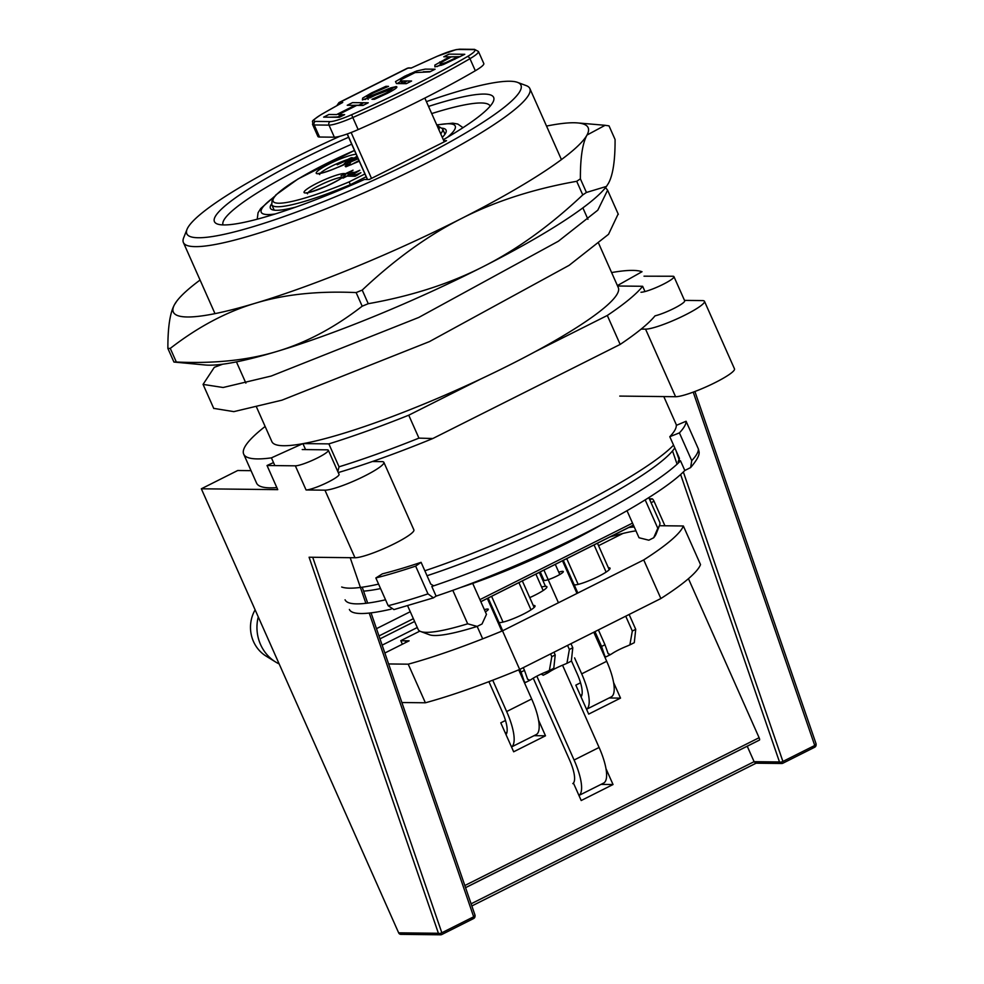 <?xml version="1.0" encoding="UTF-8"?>
<svg xmlns="http://www.w3.org/2000/svg" width="984" height="984" viewBox="0 0 984 984"><rect width="100%" height="100%" fill="white"/><g stroke="black" fill="none" stroke-linecap="round" stroke-linejoin="round"><path stroke-width="1.48" d="M176.32 362.014C214.352 363.76 247.907 360.23 276.947 351.436A226.935 33.407 156 0 1 205.324 365.002L173.934 362.05L176.32 362.014L170.269 348.397L167.883 348.447C167.784 327.414 169.998 312.814 174.5 304.634L176.886 300.993A226.935 33.407 -24 0 0 174.5 304.634A226.935 33.407 -24 0 0 255.508 303.17A226.935 33.407 -24 0 0 461.754 218.374C428.249 235.262 395.064 259.173 362.21 290.096L356.134 292.58C318.017 290.846 284.474 294.376 255.508 303.17C226.455 311.793 198.042 326.873 170.269 348.397M167.883 348.447L173.934 362.05M368.25 303.699C411.361 296.073 449.676 283.724 483.206 266.639A226.935 33.407 156 0 1 276.947 351.436C306.061 342.764 334.474 327.684 362.186 306.196L368.25 303.699L362.21 290.096M606.476 186.407L606.07 186.935A226.935 33.407 156 0 1 483.206 266.639C516.797 249.69 549.982 225.779 582.762 194.918L586.439 192.458L606.476 186.407L608.456 183.307C612.971 175.09 615.172 160.478 615.074 139.494L609.022 125.878L605.123 125.3L587.005 135.042C582.503 143.221 580.302 157.821 580.388 178.854L576.71 181.302C533.513 188.953 495.198 201.314 461.754 218.374A226.935 33.407 -24 0 0 587.005 135.042A226.935 33.407 -24 0 0 577.633 122.926A226.935 33.407 -24 0 0 546.526 126.075M200.072 280.022A226.935 33.407 -24 0 0 176.886 300.993M222.741 364.178L214.303 367.327L203.061 384.4L223.122 387.499L271.24 376.036L418.729 317.463L558.383 241.215L597.805 210.17L607.608 190.183L605.554 187.612M618.161 213.971L608.53 234.303L569.109 265.348L429.454 341.596L281.953 400.168L233.848 411.632L213.713 408.372M379.984 638.862L414.608 621.47M651.064 502.713L654.028 501.225L664.938 525.776M688.456 578.703L759.107 737.717A2.669 0.812 63.3 0 1 759.414 740.103A2.669 0.812 63.3 0 1 759.279 740.128L465.555 887.654M402.062 703.043L403.083 702.539M417.29 627.509L382.149 645.16M609.084 697.988L620.523 698.111L613.561 682.441M620.523 698.111L588.69 714.101L575.824 685.147L580.535 682.773M534.041 735.675L545.493 735.798L538.531 720.128M545.493 735.798L513.66 751.788L500.782 722.834L505.505 720.46M605.959 768.615L613.032 784.531L581.2 800.521L573.697 783.621M474.792 914.997A2.669 1.033 161 0 1 475.051 915.268A2.669 1.033 161 0 1 473.673 916.78L441.841 932.77A2.669 1.033 161 0 1 438.409 933.275A2.669 2.509 90.6 0 0 441.754 934.542L473.587 918.552A2.669 2.509 90.6 0 0 475.001 915.686M815.859 743.695A2.669 1.033 161 0 1 816.117 743.966A2.669 1.033 161 0 1 814.74 745.478L782.907 761.456A2.669 1.033 161 0 1 779.488 761.96A2.669 2.509 90.6 0 0 781.726 763.486L755.835 763.203L754.101 761.678L471.102 903.816M781.726 763.486A2.669 2.509 90.6 0 0 782.834 763.24L814.666 747.25A2.669 2.509 90.6 0 0 816.068 744.371M372.382 461.508L381.792 461.619A33.37 4.908 156 0 1 383.871 462.345A33.37 4.908 156 0 1 360.07 478.224A33.37 4.908 156 0 1 324.941 490.167L354.966 557.743L309.087 557.227L438.409 933.275L398.643 932.832A2.669 2.509 90.6 0 0 400.894 934.357L440.66 934.8M644.016 276.184L672.798 276.246A18.684 2.755 156 0 1 673.954 276.652A18.684 2.755 156 0 1 660.633 285.545A18.684 2.755 156 0 1 640.965 292.236M704.47 301.313A33.37 4.908 156 0 1 680.67 317.192A33.37 4.908 156 0 1 645.553 329.136L675.577 396.712A33.37 4.908 -24 0 0 710.694 384.769A33.37 4.908 -24 0 0 734.495 368.877L704.47 301.313A33.37 4.908 156 0 0 702.391 300.587L684.507 300.391M398.643 932.832L201.339 488.79L237.722 470.512L251.043 470.659M255.127 609.846A33.37 31.427 90.6 0 0 266.098 656.119L275.68 662.035A40.049 37.712 -89.4 0 1 258.275 616.931M279.161 663.929A40.049 37.712 -89.4 0 1 275.68 662.035M201.339 488.79L277.746 489.638L267.033 465.506L273.515 462.566M302.236 449.553L327.18 449.836A18.684 2.755 156 0 1 328.336 450.242L339.062 474.374A18.684 2.755 156 0 1 325.729 483.267A18.684 2.755 156 0 1 306.073 489.958L324.941 490.167M354.966 557.743A33.37 4.908 -24 0 0 390.094 545.8A33.37 4.908 -24 0 0 413.895 529.909L383.871 462.345M673.954 276.652L684.679 300.784A18.684 2.755 156 0 1 674.347 308.213A18.684 2.755 156 0 1 655.024 315.852A220.268 32.435 156 0 1 620.166 344.425L432.825 438.52L418.938 438.126A220.268 32.435 156 0 1 339.049 466.81L337.819 471.57M641.187 329.087L645.553 329.136M419.824 631.125L400.796 640.67L402.37 644.212M601.015 784.396L613.032 784.531M376.478 628.665L410.267 611.704M328.336 450.242A18.684 2.755 156 0 1 315.015 459.134A18.684 2.755 156 0 1 295.348 465.826L267.033 465.506M675.577 396.712L619.76 396.085M649.317 498.765L652.048 498.802L649.834 499.921M413.366 618.69L378.988 635.947M747.225 746.216L754.101 761.678L779.488 761.96L680.633 474.534M652.048 498.802A2.669 0.812 63.3 0 1 654.028 501.225M541.606 586.993A20.024 2.952 156 0 1 546.919 586.759A20.024 2.952 156 0 1 529.749 597.608M608.383 567.768A20.024 2.952 156 0 1 610.055 568.198A20.024 2.952 156 0 1 595.775 577.731A20.024 2.952 156 0 1 574.705 584.89A20.024 2.952 156 0 1 574.201 584.853M573.463 584.459A20.024 2.952 156 0 1 573.66 583.647M533.242 605.467A20.024 2.952 156 0 1 535.025 605.886A20.024 2.952 156 0 1 520.745 615.418A20.024 2.952 156 0 1 499.675 622.577A20.024 2.952 156 0 1 499.048 622.528M498.433 622.146A20.024 2.952 156 0 1 498.568 621.433M558.764 572.196A10.676 1.574 156 0 1 563.315 571.569A10.676 1.574 156 0 1 555.702 576.649A10.676 1.574 156 0 1 544.459 580.474A10.676 1.574 156 0 1 543.795 580.24M659.391 525.714L683.363 525.985L700.522 564.595A181.548 26.728 156 0 1 660.879 598.53L519.675 669.452A181.548 26.728 156 0 1 425.383 702.785L401.878 702.527M425.383 702.785L408.225 664.175L388.618 663.954M405.113 640.793L405.863 642.466M598.567 545.677L622.897 533.463M683.363 525.985A181.548 26.728 156 0 1 643.721 559.921L502.517 630.842A181.548 26.728 156 0 1 408.225 664.175M660.879 598.53L643.721 559.921M519.675 669.452L502.517 630.842M384.855 653.019L409.123 640.83L400.832 640.744M484.386 609.674A10.676 1.574 156 0 1 485.358 611.863M593.783 632.232L606.697 661.285L581.692 673.856L574.594 657.89M581.692 673.856A40.049 12.128 -116.7 0 1 586.55 709.279L611.187 696.93A40.049 12.128 -116.7 0 0 606.697 661.285M571.519 661.027L577.19 673.806A26.703 8.081 -116.7 0 1 581.04 696.869M543.918 570.068L558.445 602.761M559.798 574.521L555.284 564.361M543.832 579.933L540.253 571.901M562.541 665.196L599.096 747.459L574.09 760.029L536.833 676.18M574.09 760.029A40.049 12.128 -116.7 0 1 578.949 795.453L603.586 783.104A40.049 12.128 -116.7 0 0 599.096 747.459M533.242 678.173L569.588 759.98A26.703 8.081 -116.7 0 1 572.799 783.608M673.548 445.149A186.886 27.515 156 0 1 424.842 570.782M378.582 584.102A186.886 27.515 156 0 1 341.669 587.005M363.576 591.138A180.22 26.531 -24 0 0 380.562 588.58M427.044 575.726A180.22 26.531 -24 0 0 674.778 447.917M338.262 472.566A213.59 31.451 -24 0 0 432.825 438.52M620.166 344.425L607.3 315.47L535.025 351.768A189.555 27.909 156 0 1 481.016 378.889L408.741 415.199A220.268 32.435 156 0 1 328.853 443.882L303.244 443.599A189.555 27.909 156 0 1 302.666 443.71A189.555 27.909 156 0 1 271.867 441.607L256.59 407.241M418.938 438.126L408.741 415.199M276.848 487.621A220.391 32.447 156 0 1 256.553 483.082L243.688 454.128A220.391 32.447 156 0 1 265.139 426.478M426.404 101.635A182.889 26.925 156 0 1 517.584 82.398A182.889 26.925 156 0 1 402.739 166.505A182.889 26.925 156 0 1 198.19 237.734A182.889 26.925 156 0 1 187.046 229.272A182.889 26.925 156 0 1 340.009 136.235M187.046 229.272L183.639 237.857A189.555 27.909 -24 0 0 183.393 242.507A189.555 27.909 -24 0 0 195.189 246.627A189.555 27.909 -24 0 0 394.67 178.805A189.555 27.909 -24 0 0 529.859 88.56A189.555 27.909 -24 0 0 528.408 86.776A189.555 27.909 -24 0 0 526.243 85.62L517.584 82.398M481.016 378.889A189.555 27.909 156 0 1 303.244 443.599M598.678 243.429L618.321 287.66A189.555 27.909 156 0 1 535.025 351.768M443.329 139.728A152.852 22.509 -24 0 0 493.427 101.192A152.852 22.509 -24 0 0 428.532 106.42M348.619 137.256A152.852 22.509 -24 0 0 217.181 223.934A152.852 22.509 -24 0 0 364.437 179.469L369.234 179.518L446.539 140.687L443.747 140.663M223.036 224.869A146.173 21.525 156 0 1 351.694 144.181M431.705 113.578A146.173 21.525 156 0 1 490.204 106.161M302.666 443.71L271.424 457.855A220.391 32.447 156 0 1 243.688 454.128M611.617 272.568A220.268 32.435 156 0 1 642.023 271.719L617.399 285.581M617.583 286L642.638 286.282A220.268 32.435 156 0 1 607.3 315.47M274.856 465.592L271.424 457.855M305.569 449.59L302.937 443.661M644.987 291.547L642.638 286.282M339.049 466.81L328.853 443.882M518.716 669.846L531.668 698.972L506.649 711.543L492.726 680.202M506.649 711.543A40.049 12.128 -116.7 0 1 511.508 746.967L536.157 734.617A40.049 12.128 -116.7 0 0 531.668 698.972M488.9 681.666L502.16 711.494A26.703 8.081 -116.7 0 1 505.997 734.556M472.714 583.414L486.465 614.36L482.025 623.979L477.166 626.414L467.683 623.807A132.163 19.459 156 0 1 420.672 631.507L429.332 634.717A125.485 18.475 -24 0 0 477.166 626.414L482.689 638.837M357.905 158.166L347.819 162.864L352.493 157.76L351.239 157.735L337.192 164.783L349.406 159.187L344.179 163.799L344.781 164.414L358.188 158.793M353.047 170.171L341.03 175.73L345.987 173.725L354.006 173.848L359.837 170.281L354.88 172.348L348.914 172.249L353.047 170.171M351.682 173.811L349.984 174.66L355.962 174.758L360.907 172.692L357.438 175.078L355.076 176.259L347.057 176.136L343.01 178.165L350.771 173.799M356.319 158.301L356.306 156.665L347.303 162.655L352.309 160.158L353.576 160.171L351.841 161.573M350.538 162.68L348.889 165.275L351.128 164.734L358.976 160.577M359.258 161.204L345.851 166.825L345.249 166.21L347.869 163.725M349.258 162.594L350.476 161.61L347.979 162.852M344.867 164.414L338.262 167.194L344.166 164.279M364.929 173.959L349.037 181.929L350.833 185.422M480.832 601.667L633.401 525.087M460.34 587.596A132.163 19.459 -24 0 0 600.351 525.382M645.209 499.946L657.816 528.31L653.684 537.756L648.825 540.204L639.022 537.744L627.029 510.757M634.25 526.993A114.132 16.802 -24 0 0 628.739 527.522M420.672 631.507A132.163 19.459 156 0 1 418.151 629.452L407.671 605.886M648.825 497.67L659.698 522.123A132.163 19.459 156 0 1 659.526 525.37A132.163 19.459 156 0 1 657.816 528.31M467.683 623.807L452.812 590.338M609.871 536.981A120.811 17.786 156 0 1 635.959 530.843M653.684 537.756A125.485 18.475 -24 0 0 656.119 533.943L659.526 525.37M442.283 137.366A96.112 14.145 -24 0 0 442.222 128.178M271.535 204.02A96.112 14.145 -24 0 0 295.298 207.206M457.695 56.937L451.422 56.863L440.266 62.951L440.34 64.108L445.617 62.693L457.695 56.937M329.369 117.194L337.684 116.973L342.358 114.624M344.216 114.648L339.96 116.998M352.973 105.337L363.563 105.14M352.112 107.723L350.243 107.711M423.268 71.795L430.414 71.561M397.13 83.579L401.435 80.909M403.391 80.934L401.374 82.435L402.788 83.332L406.909 83.369M368.176 98.548L367.573 97.195L390.746 87.859L396.171 86.592C398.385 86.912 395.42 89.175 387.29 93.369L374.437 99.298L371.94 99.273L385.125 93.529C390.23 90.922 392.149 89.532 390.882 89.372L362.383 99.962L362.653 98.105L371.608 92.877L385.9 86.334L388.52 86.358L373.809 92.705C368.016 95.657 365.937 97.158 367.573 97.195L368.139 99.445M388.348 88.757L369.677 97.97M365.113 99.519L367.512 98.043M389.27 92.348L373.403 99.286M389.443 91.168L394.178 89.532M362.961 105.448L356.786 105.374L338.471 114.575L344.646 114.648L339.357 117.305L323.625 117.133L328.914 114.476L336.614 114.562L354.929 105.362L347.229 105.276L352.518 102.619L368.25 102.791L362.961 105.448M401.718 80.909L411.583 81.02L406.294 83.677L396.478 83.566L395.494 81.61L404.645 76.26L416.675 70.971L425.272 69.114L435.088 69.212L429.799 71.869L415.1 72.582L400.303 80.024L401.718 80.909M464.792 54.304L443.39 64.538L434.891 66.875L434.879 65.092L449.639 56.851L443.772 56.777L449.061 54.12L464.792 54.304M410.955 68.191A208.104 30.639 156 0 1 437.216 56.297A24.034 3.542 156 0 1 458.655 49.458L473.439 49.618A24.034 3.542 156 0 1 467.302 56.629A208.104 30.639 156 0 1 351.62 114.734A24.034 3.542 156 0 1 330.193 121.573L315.397 121.401A24.034 3.542 156 0 1 321.534 114.402A208.104 30.639 156 0 1 342.739 102.447L339.64 102.41L407.856 68.154L411.46 67.957M342.739 102.447L341.805 102.963M414.977 72.631L414.584 71.746M444.264 141.831L424.83 98.093M321.534 114.402A2.669 1.587 -120.3 0 0 321.264 114.501C308.263 123.295 313.896 119.925 312.543 124.378L317.893 136.444A26.703 3.936 -24 0 0 319.554 137.022L334.351 137.194A26.703 3.936 -24 0 0 358.164 129.593A210.773 31.033 -24 0 0 475.321 70.75A26.703 3.936 -24 0 0 483.808 63.542L478.445 51.476L474.534 49.36A2.669 2.509 -89.4 0 0 473.439 49.618M343.502 112.053L343.145 111.278M351.128 132.52L371.497 178.375M437.179 66.58L441.447 63.997M449.516 56.851L460.118 56.654M446.748 59.212L444.952 59.2M446.232 62.447L441.447 65.276M454.829 59.311L453.009 59.286M566.932 663.327L571.335 661.113L572.786 647.755L569.367 649.477L566.932 663.327L564.164 664.532A16.015 2.362 156 0 0 549.06 672.109L547.547 673.044L545.259 672.256M569.367 649.477L567.559 645.406M543.18 590.548L535.874 574.102M541.63 673.843L543.131 675.258L547.547 673.044M539.293 572.38L545.48 586.316M570.978 643.696L572.786 647.755M629.871 644.889L634.286 642.675L635.726 629.329L632.318 631.039L629.871 644.889L627.115 646.094A16.015 2.362 156 0 0 612.011 653.671L610.498 654.606L608.149 653.696L604.988 644.741L601.568 646.451L594.988 631.63M577.829 593.02L563.303 560.339M604.988 644.741L598.395 629.92M578.162 584.373L566.722 558.629M632.318 631.039L625.726 616.193M606.132 572.11L594.053 544.927M601.568 646.451L604.84 656.131L606.082 656.82L610.498 654.606M597.46 543.205L609.244 569.724M629.133 614.483L635.726 629.329M549.367 670.51L553.783 668.296L555.222 654.95L551.803 656.66L549.367 670.51L546.612 671.715A16.015 2.362 156 0 0 531.508 679.292L529.982 680.227L527.645 679.317L524.484 670.362L521.065 672.072L519.859 669.366M502.701 630.756L488.162 598.026M524.484 670.362L523.279 667.644M503.033 622.085L491.582 596.316M551.803 656.66L550.597 653.929M531.003 609.846L518.9 582.614M521.065 672.072L524.337 681.752L525.579 682.441L529.982 680.227M522.319 580.892L534.14 607.485M554.004 652.207L555.222 654.95M690.608 467.572C697.176 459.897 699.956 454.497 698.96 451.385L698.406 449.012A197.575 29.089 156 0 1 691.74 460.647L690.62 467.572L684.815 470.487L680.522 460.832L678.124 461.791L679.452 458.421L669.796 436.699A186.886 27.515 -24 0 0 676.291 425.383L686.082 421.25A197.575 29.089 156 0 1 679.403 432.886L669.796 436.699M679.575 460.204A184.217 27.122 156 0 1 678.124 461.791M385.543 599.797A186.886 27.515 156 0 1 345.077 599.797M433.169 585.517L431.804 586.464L436.096 596.12L433.427 597.854L427.978 593.869A197.575 29.089 156 0 1 388.176 605.713L375.851 577.965L382.358 573.856A186.886 27.515 -24 0 0 421.091 562.331L430.734 584.053L433.169 585.517A184.217 27.122 156 0 1 432.64 585.689M680.522 460.832A186.886 27.515 156 0 1 431.804 586.464M691.74 460.647L679.403 432.886M698.406 449.012L686.082 421.25M388.176 605.713L393.944 609.588M427.978 593.869L415.654 566.12A197.575 29.089 156 0 1 375.851 577.965M421.091 562.331L415.654 566.12M391.128 609.145A186.886 27.515 156 0 1 349.369 609.453M684.815 470.487A186.886 27.515 156 0 1 436.096 596.12M609.022 125.878L615.074 139.494M586.439 192.458L580.388 178.854M576.71 181.302L582.762 194.918M356.134 292.58L362.186 306.196M759.107 737.717L464.817 885.538M473.587 918.552L470.217 918.515M756.093 763.203L471.853 905.969L756.032 763.203M780.632 763.215L782.834 763.24M814.666 747.25L811.283 747.213M693.216 392.124L814.74 745.478M672.539 450.979L677.09 464.202M782.907 761.456L683.351 471.976M679.427 460.573L676.094 450.856M350.181 557.682L365.863 603.303M369.221 613.057L473.673 916.78M441.841 932.77L312.703 557.264M439.565 934.517L441.754 934.542M306.073 489.958L295.348 465.826M308.066 192.569A20.024 2.952 156 0 1 324.622 182.987A20.024 2.952 156 0 1 342.826 177.12M307.525 193.811L306.516 192.729C306.233 193.627 312.654 191.536 325.778 186.443C347.155 176.284 343.883 175.361 344.117 175.915L344.117 177.55A20.024 2.952 156 0 1 344.142 177.6L343.994 177.194M345.064 173.713A22.694 3.346 -24 0 0 318.754 182.372A22.694 3.346 -24 0 0 305.397 192.975A22.694 3.346 -24 0 0 329.505 184.771A22.694 3.346 -24 0 0 345.446 173.983M349.037 181.929A90.774 13.37 156 0 1 272.998 199.813A90.774 13.37 156 0 1 354.474 150.441L298.004 178.977L275.914 194.869L272.162 199.666L271.768 204.684A93.443 13.764 -24 0 0 350.476 184.611L366.171 176.751M437.24 126.038A90.774 13.37 156 0 1 438.901 129.765M348.299 162.163A22.694 3.346 -24 0 0 357.057 156.235M356.196 154.316A22.694 3.346 -24 0 0 330.538 163.319A22.694 3.346 -24 0 0 316.762 173.627A22.694 3.346 -24 0 0 340.415 166.124M320.267 173.319A20.024 2.952 156 0 1 347.709 159.506M351.755 158.35A20.024 2.952 156 0 1 355.027 157.87M348.717 164.414A20.024 2.952 156 0 1 348.041 164.795A20.024 2.952 156 0 1 345.212 166.284M440.709 133.836A93.443 13.764 -24 0 0 442.554 128.793L436.97 125.411M632.515 523.107L479.921 599.637M443.796 128.486A112.803 16.605 -24 0 0 442.529 128.744M271.744 204.635A112.803 16.605 -24 0 0 270.711 205.398M274.844 214.02A106.124 15.621 156 0 1 273.675 197.341M436.834 125.103A106.124 15.621 156 0 1 447.425 137.329M458.655 49.458A2.669 2.509 -89.4 0 1 459.749 49.2L456.059 49.643L437.216 56.26L411.201 68.044M467.302 56.629A2.669 1.587 59.7 0 1 469.958 58.683A26.703 3.936 -24 0 0 478.445 51.476M351.62 114.734L352.801 117.526A210.773 31.033 -24 0 0 469.958 58.683L475.321 70.75M330.193 121.573A2.669 2.509 90.6 0 0 328.988 125.128A26.703 3.936 -24 0 0 352.801 117.526L358.164 129.593M315.397 121.401A2.669 2.509 90.6 0 0 314.203 124.956L328.988 125.128L334.351 137.194M312.543 124.378A26.703 3.936 -24 0 0 314.203 124.956L319.554 137.022M336.848 105.645L339 102.557A13.345 4.047 -116.7 0 1 339.64 102.41A2.669 2.509 90.6 0 0 338.201 104.907M367.524 179.506L347.291 133.947M409.553 82.041L409.086 80.995M407.856 68.154A2.669 2.509 -89.4 0 1 408.95 67.896L407.216 68.29A13.345 4.047 63.3 0 1 407.856 68.154M410.107 73.652A10.676 3.235 -116.7 0 0 410.279 74.452M407.118 75.94A13.345 4.047 63.3 0 1 406.896 75.153M407.118 80.971L402.444 83.32M395.912 86.604L390.328 89.409M363.772 102.742L359.099 105.091M440.242 62.976L439.774 61.918M577.633 122.926L605.123 125.3M203.147 384.584L213.786 408.52M607.743 190.527L618.321 214.327M465.555 887.691L759.414 740.103M816.117 743.966L694.901 391.497M475.051 915.268L371.042 612.847M367.684 603.081L362.223 587.19M580.412 695.467L581.974 694.679M505.37 733.154L506.944 732.367M663.806 396.577L676.549 425.272M587.952 219.297L582.885 207.907M561.446 159.642L529.859 88.56M245.877 383.108L236.431 361.866M214.979 313.601L183.393 242.507M319.726 174.562L318.508 173.455L322.9 172.729C333.908 169.482 343.047 164.857 342.838 164.943M271.768 204.684L274.192 210.133M442.554 128.793L444.977 134.242M632.933 525.431L480.844 601.704M463.021 127.686L457.794 124.045L452.775 123.16L436.736 124.882M274.241 196.665L260.686 208.571L258.054 212.765L257.242 219.125M459.749 49.2L474.534 49.36M321.264 114.501L342.248 102.668M367.389 179.494L347.168 133.984M408.95 67.896L411.447 67.921M339 102.557L407.216 68.29M541.581 673.856L541.889 674.569M562.467 560.757L576.993 593.438M594.152 632.048L604.84 656.131M487.326 598.444L501.84 631.125M518.998 669.735L524.337 681.752M393.92 609.6L433.452 597.854"/></g></svg>
